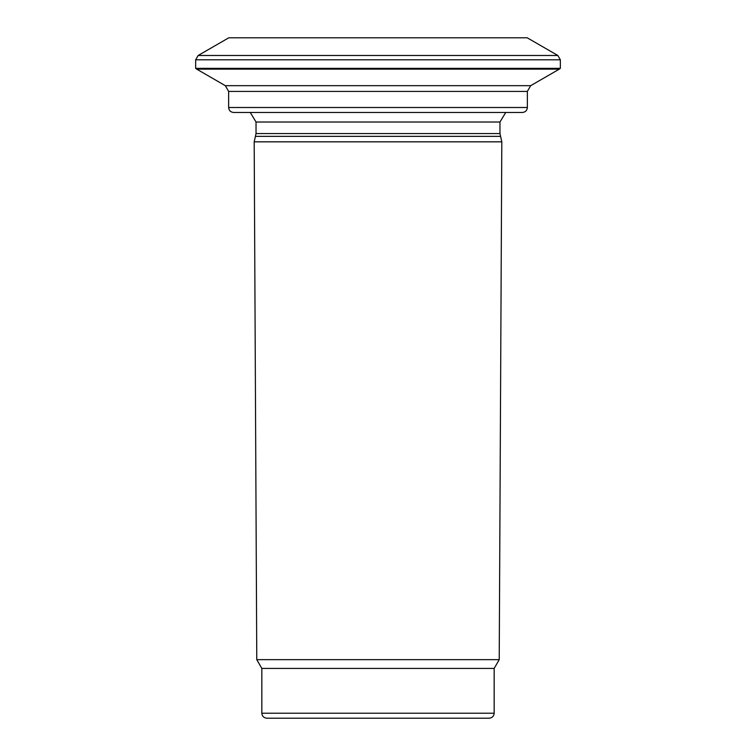 <?xml version="1.0" encoding="UTF-8"?>
<svg xmlns="http://www.w3.org/2000/svg" width="756" height="756" viewBox="0 0 756 756"><rect width="100%" height="100%" fill="white"/><g stroke="black" fill="none" stroke-linecap="round" stroke-linejoin="round"><path stroke-width="1.13" d="M489.189 718.2L266.811 718.2C263.759 717.879 262.105 716.215 261.831 713.22L494.169 713.22C493.866 716.244 492.213 717.907 489.189 718.2M261.831 713.22L261.831 668.417L494.169 668.417L494.169 713.22M494.169 668.417L499.225 659.657L256.775 659.657L254.186 141.835L501.814 141.835L499.971 133.566L256.029 133.566L254.186 141.835M505.726 112.474L499.971 122.018L499.971 133.566M522.377 112.474L233.623 112.474C230.571 112.153 228.907 110.499 228.643 107.503L527.357 107.503C527.064 110.527 525.401 112.181 522.377 112.474M530.674 85.674L559.298 69.146L196.702 69.146L225.326 85.674L530.674 85.674L527.357 91.419L527.357 107.503M196.702 69.146L195.662 68.342L560.338 68.342L559.298 69.146M557.852 55.49L527.215 37.8L228.784 37.8L198.148 55.49L557.852 55.49L560.338 59.8L560.338 68.342M499.225 659.657L501.814 141.835M500.34 136.354L255.66 136.354M499.971 122.018L256.029 122.018L256.029 133.566M527.357 91.419L228.643 91.419L228.643 107.503M560.338 59.8L195.662 59.8L198.148 55.49M261.831 668.417L256.775 659.657M256.029 122.018L250.274 112.474M225.326 85.674L228.643 91.419M195.662 59.8L195.662 68.342"/></g></svg>
